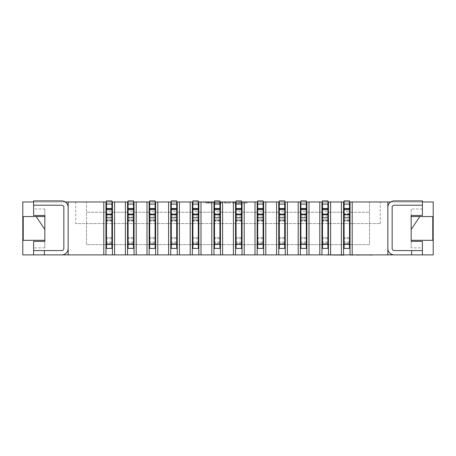 <?xml version="1.0" encoding="UTF-8"?>
<svg xmlns="http://www.w3.org/2000/svg" width="456" height="456" viewBox="0 0 456 456"><rect width="100%" height="100%" fill="white"/><g stroke="black" fill="none" stroke-linecap="round" stroke-linejoin="round"><path stroke-width="0.34" stroke-dasharray="2.28 1.71" d="M387.839 248.412A6.481 6.481 0 0 0 394.32 254.893L411.603 254.893L411.603 250.572L394.32 250.572A2.16 2.16 0 0 1 392.16 248.412L392.16 207.372A2.16 2.16 0 0 1 394.32 205.211L422.398 205.211L422.398 200.891L394.32 200.891A6.481 6.481 0 0 0 387.839 207.372L387.839 248.412L387.839 207.372M68.161 248.412A6.481 6.481 0 0 1 61.68 254.893L44.397 254.893L44.397 250.572L61.68 250.572A2.16 2.16 0 0 0 63.84 248.412L63.84 207.372A2.16 2.16 0 0 0 61.68 205.211L33.602 205.211L33.602 200.891L61.68 200.891A6.481 6.481 0 0 1 68.161 207.372L68.161 248.412L68.161 207.372M349.501 221.04L349.501 213.721L349.501 214.394L344.098 214.394L344.098 243.014L344.098 213.721L344.098 214.394L349.501 214.394L349.501 243.014L349.501 219.792L349.501 221.04L344.098 221.04M349.501 219.792L344.098 219.792L349.501 219.792M349.501 237.61L344.098 237.61L349.501 237.61M349.501 243.014L344.098 243.014L349.501 243.014M380.281 223.571L380.281 201.974L369.48 201.974L369.48 212.234L349.501 212.234L369.48 212.234L369.48 244.633L86.52 244.633L86.52 212.234L106.499 212.234L86.52 212.234L86.52 201.974L369.48 201.974L369.48 244.633L86.52 244.633L86.52 223.571L380.281 223.571L75.719 223.571L86.52 223.571L86.52 201.974L75.719 201.974L75.719 223.571M106.499 208.99L106.499 212.234L106.499 208.99L111.902 208.99L106.499 208.99M111.902 212.234L111.902 208.99L111.902 212.234L128.102 212.234L111.902 212.234M128.102 208.99L128.102 212.234L128.102 208.99L133.5 208.99L128.102 208.99M133.5 212.234L133.5 208.99L133.5 212.234L149.699 212.234L133.5 212.234M149.699 208.99L149.699 212.234L149.699 208.99L155.103 208.99L149.699 208.99M155.103 212.234L155.103 208.99L155.103 212.234L171.302 212.234L155.103 212.234M171.302 208.99L171.302 212.234L171.302 208.99L176.7 208.99L171.302 208.99M176.7 212.234L176.7 208.99L176.7 212.234L192.899 212.234L176.7 212.234M192.899 208.99L192.899 212.234L192.899 208.99L198.297 208.99L192.899 208.99M198.297 212.234L198.297 208.99L198.297 212.234L214.502 212.234L198.297 212.234M214.502 208.99L214.502 212.234L214.502 208.99L219.9 208.99L214.502 208.99M219.9 212.234L219.9 208.99L219.9 212.234L236.1 212.234L219.9 212.234M236.1 208.99L236.1 212.234L236.1 208.99L241.498 208.99L236.1 208.99M241.498 212.234L241.498 208.99L241.498 212.234L257.703 212.234L241.498 212.234M257.703 208.99L257.703 212.234L257.703 208.99L263.101 208.99L257.703 208.99M263.101 212.234L263.101 208.99L263.101 212.234L279.3 212.234L263.101 212.234M279.3 208.99L279.3 212.234L279.3 208.99L284.698 208.99L279.3 208.99M284.698 212.234L284.698 208.99L284.698 212.234L300.897 212.234L284.698 212.234M300.897 208.99L300.897 212.234L300.897 208.99L306.301 208.99L300.897 208.99M306.301 212.234L306.301 208.99L306.301 212.234L322.5 212.234L306.301 212.234M322.5 208.99L322.5 212.234L322.5 208.99L327.898 208.99L322.5 208.99M327.898 212.234L327.898 208.99L327.898 212.234L344.098 212.234L327.898 212.234M344.098 208.99L344.098 212.234L344.098 208.99L349.501 208.99L344.098 208.99M349.501 212.234L349.501 208.99L349.501 212.234M236.1 221.04L241.498 221.04L241.498 219.792L236.1 219.792L241.498 219.792L241.498 237.61L236.1 237.61L241.498 237.61L241.498 243.014L236.1 243.014L241.498 243.014L241.498 214.394L236.1 214.394L236.1 243.014L236.1 213.721L236.1 214.394L241.498 214.394L241.498 213.87L236.1 213.87M214.502 221.04L219.9 221.04L219.9 219.792L214.502 219.792L219.9 219.792L219.9 237.61L214.502 237.61L219.9 237.61L219.9 243.014L214.502 243.014L219.9 243.014L219.9 214.394L214.502 214.394L214.502 243.014L214.502 213.721L214.502 214.394L219.9 214.394L219.9 213.87L214.502 213.87M192.899 221.04L198.297 221.04L198.297 219.792L192.899 219.792L198.297 219.792L198.297 237.61L192.899 237.61L198.297 237.61L198.297 243.014L192.899 243.014L198.297 243.014L198.297 214.394L192.899 214.394L192.899 243.014L192.899 213.721L192.899 214.394L198.297 214.394L198.297 213.87L192.899 213.87M171.302 221.04L176.7 221.04L176.7 219.792L171.302 219.792L176.7 219.792L176.7 237.61L171.302 237.61L176.7 237.61L176.7 243.014L171.302 243.014L176.7 243.014L176.7 214.394L171.302 214.394L171.302 243.014L171.302 213.721L171.302 214.394L176.7 214.394L176.7 213.87L171.302 213.87M149.699 221.04L155.103 221.04L155.103 219.792L149.699 219.792L155.103 219.792L155.103 237.61L149.699 237.61L155.103 237.61L155.103 243.014L149.699 243.014L155.103 243.014L155.103 214.394L149.699 214.394L149.699 243.014L149.699 213.721L149.699 214.394L155.103 214.394L155.103 213.87L149.699 213.87M128.102 221.04L133.5 221.04L133.5 219.792L128.102 219.792L133.5 219.792L133.5 237.61L128.102 237.61L133.5 237.61L133.5 243.014L128.102 243.014L133.5 243.014L133.5 214.394L128.102 214.394L128.102 243.014L128.102 213.721L128.102 214.394L133.5 214.394L133.5 213.87L128.102 213.87M106.499 221.04L111.902 221.04L111.902 219.792L106.499 219.792L111.902 219.792L111.902 237.61L106.499 237.61L111.902 237.61L111.902 243.014L106.499 243.014L111.902 243.014L111.902 214.394L106.499 214.394L106.499 243.014L106.499 213.721L106.499 214.394L111.902 214.394L111.902 213.87L106.499 213.87M257.703 221.04L263.101 221.04L263.101 219.792L257.703 219.792L263.101 219.792L263.101 237.61L257.703 237.61L263.101 237.61L263.101 243.014L257.703 243.014L263.101 243.014L263.101 214.394L257.703 214.394L257.703 243.014L257.703 213.721L257.703 214.394L263.101 214.394L263.101 213.87L257.703 213.87M279.3 221.04L284.698 221.04L284.698 219.792L279.3 219.792L284.698 219.792L284.698 237.61L279.3 237.61L284.698 237.61L284.698 243.014L279.3 243.014L284.698 243.014L284.698 214.394L279.3 214.394L279.3 243.014L279.3 213.721L279.3 214.394L284.698 214.394L284.698 213.87L279.3 213.87M300.897 221.04L306.301 221.04L306.301 219.792L300.897 219.792L306.301 219.792L306.301 237.61L300.897 237.61L306.301 237.61L306.301 243.014L300.897 243.014L306.301 243.014L306.301 214.394L300.897 214.394L300.897 243.014L300.897 213.721L300.897 214.394L306.301 214.394L306.301 213.87L300.897 213.87M322.5 221.04L327.898 221.04L327.898 219.792L322.5 219.792L327.898 219.792L327.898 237.61L322.5 237.61L327.898 237.61L327.898 243.014L322.5 243.014L327.898 243.014L327.898 214.394L322.5 214.394L322.5 243.014L322.5 213.721L322.5 214.394L327.898 214.394L327.898 213.87L322.5 213.87M380.281 201.974L433.2 201.974L433.2 254.893L22.8 254.893L22.8 201.974L75.719 201.974M361.802 254.893L361.232 254.893M356.894 254.893L358.792 254.893M354.506 254.893L353.428 255.109L355.093 255.109L353.121 255.109L354.506 255.109M352.545 255.109L350.231 255.109L352.545 254.893M354.802 254.893L353.32 254.893M359.032 254.893L357.464 254.893L359.032 254.893M360.086 254.893L369.166 255.109M363.666 254.893L363.005 254.893L363.666 254.893M357.293 254.893L356.392 254.893M358.353 254.893L356.957 254.893L358.353 254.893M369.166 254.893L368.505 254.893L369.166 254.893M373.361 254.893L369.411 254.893L373.361 254.893M346.634 254.893L326.707 254.893L346.634 254.893M335.827 254.893L340.98 254.893L335.827 255.109M422.398 208.99L411.169 208.99L411.169 215.471L422.398 215.471L422.398 201.974L422.398 205.211L394.32 205.211A2.16 2.16 0 0 0 392.16 207.372L392.16 248.412A2.16 2.16 0 0 0 394.32 250.572L422.398 250.572M411.169 215.471L411.169 208.99M432.767 216.554L411.169 216.554L411.169 240.312L432.767 240.312M411.169 247.87L411.169 241.389L411.169 247.87L422.398 247.87L422.398 241.389L411.169 241.389M422.398 254.893L422.398 247.87M33.602 208.99L33.602 215.471L44.831 215.471L44.831 208.99L33.602 208.99L33.602 201.974L65.259 201.974M33.602 254.893L33.602 247.87L44.831 247.87L44.831 241.389L33.602 241.389L33.602 247.87M23.233 240.312L44.831 240.312L44.831 216.554L23.233 216.554M106.499 201.974L111.902 201.974M128.102 201.974L133.5 201.974M149.699 201.974L155.103 201.974M171.302 201.974L176.7 201.974M192.899 201.974L198.297 201.974M214.502 201.974L219.9 201.974M236.1 201.974L241.498 201.974M257.703 201.974L263.101 201.974M279.3 201.974L284.698 201.974M300.897 201.974L306.301 201.974M322.5 201.974L327.898 201.974M344.098 201.974L349.501 201.974M390.741 201.974L422.398 201.974M247.089 201.974L241.56 201.974L247.089 201.974L247.089 203.051L247.089 201.974M210.501 201.974L203.365 201.974L213.112 201.974L210.501 201.974L210.501 203.051L206.038 203.051L206.038 201.974M222.596 201.974L213.904 201.974L222.596 201.974L222.596 203.051L222.596 201.974M225.23 201.974L229.049 201.974L225.23 201.974L225.23 203.051L225.23 201.974M224.7 201.974L230.497 201.974L224.7 201.974L224.7 203.051L224.7 201.974M235.131 201.974L239.189 201.974L235.131 201.974L235.131 203.051L232.606 203.051L232.606 201.974L240.637 201.974L232.606 201.974L232.606 203.051L235.148 203.051L235.148 201.974M44.831 247.87L44.831 241.389M33.602 201.974L33.602 205.211L61.68 205.211A2.16 2.16 0 0 1 63.84 207.372L63.84 248.412A2.16 2.16 0 0 1 61.68 250.572L33.602 250.572M44.831 215.471L44.831 208.99M343.562 201.974L343.562 254.893M350.043 201.974L350.043 254.893M344.098 211.692L344.098 248.412L349.501 248.412L349.501 211.692L344.098 211.692L344.098 202.156L349.501 202.156L349.501 200.891L344.098 200.891L344.098 202.156M321.959 201.974L321.959 254.893M328.44 201.974L328.44 254.893M322.5 211.692L322.5 248.412L327.898 248.412L327.898 211.692L322.5 211.692L322.5 202.156L327.898 202.156L327.898 200.891L322.5 200.891L322.5 202.156M300.361 201.974L300.361 254.893M306.842 201.974L306.842 254.893M300.897 211.692L300.897 248.412L306.301 248.412L306.301 211.692L300.897 211.692L300.897 202.156L306.301 202.156L306.301 200.891L300.897 200.891L300.897 202.156M278.758 201.974L278.758 254.893M285.239 201.974L285.239 254.893M279.3 211.692L279.3 248.412L284.698 248.412L284.698 211.692L279.3 211.692L279.3 202.156L284.698 202.156L284.698 200.891L279.3 200.891L279.3 202.156M257.161 201.974L257.161 254.893M263.642 201.974L263.642 254.893M257.703 211.692L257.703 248.412L263.101 248.412L263.101 211.692L257.703 211.692L257.703 202.156L263.101 202.156L263.101 200.891L257.703 200.891L257.703 202.156M105.957 201.974L105.957 254.893M112.438 201.974L112.438 254.893M106.499 211.692L106.499 248.412L111.902 248.412L111.902 211.692L106.499 211.692L106.499 202.156L111.902 202.156L111.902 200.891L106.499 200.891L106.499 202.156M127.56 201.974L127.56 254.893M134.041 201.974L134.041 254.893M128.102 211.692L128.102 248.412L133.5 248.412L133.5 211.692L128.102 211.692L128.102 202.156L133.5 202.156L133.5 200.891L128.102 200.891L128.102 202.156M149.158 201.974L149.158 254.893M155.638 201.974L155.638 254.893M149.699 211.692L149.699 248.412L155.103 248.412L155.103 211.692L149.699 211.692L149.699 202.156L155.103 202.156L155.103 200.891L149.699 200.891L149.699 202.156M170.761 201.974L170.761 254.893M177.241 201.974L177.241 254.893M171.302 211.692L171.302 248.412L176.7 248.412L176.7 211.692L171.302 211.692L171.302 202.156L176.7 202.156L176.7 200.891L171.302 200.891L171.302 202.156M192.358 201.974L192.358 254.893M198.839 201.974L198.839 254.893M192.899 211.692L192.899 248.412L198.297 248.412L198.297 211.692L192.899 211.692L192.899 202.156L198.297 202.156L198.297 200.891L192.899 200.891L192.899 202.156M213.961 201.974L213.961 254.893M220.442 201.974L220.442 254.893M214.502 211.692L214.502 248.412L219.9 248.412L219.9 211.692L214.502 211.692L214.502 202.156L219.9 202.156L219.9 200.891L214.502 200.891L214.502 202.156M235.558 201.974L235.558 254.893M242.039 201.974L242.039 254.893M236.1 211.692L236.1 248.412L241.498 248.412L241.498 211.692L236.1 211.692L236.1 202.156L241.498 202.156L241.498 200.891L236.1 200.891L236.1 202.156M241.498 211.692L241.498 202.156M236.1 208.455L241.498 208.455M241.498 221.04L241.498 213.87M219.9 211.692L219.9 202.156M214.502 208.455L219.9 208.455M219.9 221.04L219.9 213.87M198.297 211.692L198.297 202.156M192.899 208.455L198.297 208.455M198.297 221.04L198.297 213.87M176.7 211.692L176.7 202.156M171.302 208.455L176.7 208.455M176.7 221.04L176.7 213.87M155.103 211.692L155.103 202.156M149.699 208.455L155.103 208.455M155.103 221.04L155.103 213.87M133.5 211.692L133.5 202.156M128.102 208.455L133.5 208.455M133.5 221.04L133.5 213.87M111.902 211.692L111.902 202.156M106.499 208.455L111.902 208.455M111.902 221.04L111.902 213.87M263.101 211.692L263.101 202.156M257.703 208.455L263.101 208.455M263.101 221.04L263.101 213.87M284.698 211.692L284.698 202.156M279.3 208.455L284.698 208.455M284.698 221.04L284.698 213.87M306.301 211.692L306.301 202.156M300.897 208.455L306.301 208.455M306.301 221.04L306.301 213.87M327.898 211.692L327.898 202.156M322.5 208.455L327.898 208.455M327.898 221.04L327.898 213.87M349.501 211.692L349.501 202.156M344.098 208.455L349.501 208.455M387.839 254.893L387.839 201.974M68.161 254.893L68.161 201.974M206.038 203.051L213.112 203.051L211.533 203.051L211.533 201.974M211.533 203.051L210.501 203.051M204.944 203.051L204.944 201.974M203.365 203.051L203.365 201.974M207.577 203.051L207.577 201.974M209.03 203.051L209.03 201.974M213.112 203.051L213.112 201.974M210.136 203.051L206.522 203.051L210.136 203.051L210.136 201.974L206.522 201.974L210.136 201.974M208.523 203.051L208.523 201.974M206.522 203.051L206.522 201.974M208.147 203.051L208.147 201.974M208.352 203.051L208.352 201.974M219.655 203.051L213.904 203.051L222.596 203.051L219.655 203.051L219.655 201.974M213.904 203.051L213.904 201.974M219.547 203.051L219.547 201.974M219.553 203.051L215.352 203.051L221.143 203.051L219.553 203.051L219.553 201.974L215.352 201.974L219.553 201.974M215.352 203.051L215.352 201.974M221.143 203.051L221.143 201.974L221.143 203.051M219.61 203.051L219.61 201.974M229.049 203.051L229.049 201.974L229.049 203.051L224.968 203.051L224.968 201.974L224.968 203.051L230.497 203.051L230.497 201.974L230.497 203.051L224.7 203.051L229.049 203.051L229.049 201.974L229.049 203.051L225.23 203.051L229.049 203.051M235.148 203.051L240.637 203.051L240.637 201.974M240.637 203.051L235.575 203.051L235.575 201.974M235.575 203.051L232.606 203.051L232.606 201.974L232.606 203.051L235.376 203.051L235.376 201.974M235.376 203.051L239.189 203.051L239.189 201.974M239.189 203.051L235.131 203.051M241.56 203.051L241.56 201.974L241.56 203.051L245.641 203.051L245.641 201.974L245.641 203.051L247.089 203.051L241.56 203.051M350.801 255.109L352.368 255.109L350.801 254.893M353.32 255.109L356.016 254.893M352.727 255.109L354.802 255.109M357.464 255.109L359.157 255.109L357.464 255.109M361.317 255.109L363.067 255.109L361.317 254.893M364.538 255.109L362.965 255.109L364.538 254.893M365.136 255.109L366.613 255.109L365.136 254.893M350.231 254.893L352.596 254.893M357.225 254.893L358.507 254.893M358.507 255.109L356.957 254.893M357.122 255.109L356.74 255.109M357.225 255.109L357.943 254.893M357.943 255.109L357.293 255.109M361.232 255.109L360.229 254.893M358.792 255.109L360.023 254.893M360.023 255.109L361.802 255.109M366.818 255.109L368.568 255.109L366.818 254.893M369.411 255.109L373.361 255.109M370.637 255.109L372.113 255.109L370.637 254.893M326.707 255.109L346.634 255.109M333.456 255.109C335.023 255.109 335.023 255.109 333.456 255.109C335.023 255.109 335.023 255.109 333.456 255.109C331.888 255.109 331.888 255.109 333.456 255.109C331.888 255.109 331.888 255.109 333.456 255.109L333.456 254.893C335.023 254.893 335.023 254.893 333.456 254.893C335.023 254.893 335.023 254.893 333.456 254.893C331.888 254.893 331.888 254.893 333.456 254.893C331.888 254.893 331.888 254.893 333.456 254.893L333.456 255.109M349.501 220.892L344.098 220.892M349.501 220.499L344.098 220.499M349.501 238.693L344.098 238.693M349.501 241.931L344.098 241.931M241.498 241.931L236.1 241.931M241.498 238.693L236.1 238.693M241.498 220.499L236.1 220.499M241.498 220.892L236.1 220.892M241.498 217.609L236.1 217.609M241.498 216.133L236.1 216.133M241.498 214.263L236.1 214.263M219.9 241.931L214.502 241.931M219.9 238.693L214.502 238.693M219.9 220.499L214.502 220.499M219.9 220.892L214.502 220.892M219.9 217.609L214.502 217.609M219.9 216.133L214.502 216.133M219.9 214.263L214.502 214.263M198.297 241.931L192.899 241.931M198.297 238.693L192.899 238.693M198.297 220.499L192.899 220.499M198.297 220.892L192.899 220.892M198.297 217.609L192.899 217.609M198.297 216.133L192.899 216.133M198.297 214.263L192.899 214.263M176.7 241.931L171.302 241.931M176.7 238.693L171.302 238.693M176.7 220.499L171.302 220.499M176.7 220.892L171.302 220.892M176.7 217.609L171.302 217.609M176.7 216.133L171.302 216.133M176.7 214.263L171.302 214.263M155.103 241.931L149.699 241.931M155.103 238.693L149.699 238.693M155.103 220.499L149.699 220.499M155.103 220.892L149.699 220.892M155.103 217.609L149.699 217.609M155.103 216.133L149.699 216.133M155.103 214.263L149.699 214.263M133.5 241.931L128.102 241.931M133.5 238.693L128.102 238.693M133.5 220.499L128.102 220.499M133.5 220.892L128.102 220.892M133.5 217.609L128.102 217.609M133.5 216.133L128.102 216.133M133.5 214.263L128.102 214.263M111.902 241.931L106.499 241.931M111.902 238.693L106.499 238.693M111.902 220.499L106.499 220.499M111.902 220.892L106.499 220.892M111.902 217.609L106.499 217.609M111.902 216.133L106.499 216.133M111.902 214.263L106.499 214.263M263.101 241.931L257.703 241.931M263.101 238.693L257.703 238.693M263.101 220.499L257.703 220.499M263.101 220.892L257.703 220.892M263.101 217.609L257.703 217.609M263.101 216.133L257.703 216.133M263.101 214.263L257.703 214.263M284.698 241.931L279.3 241.931M284.698 238.693L279.3 238.693M284.698 220.499L279.3 220.499M284.698 220.892L279.3 220.892M284.698 217.609L279.3 217.609M284.698 216.133L279.3 216.133M284.698 214.263L279.3 214.263M306.301 241.931L300.897 241.931M306.301 238.693L300.897 238.693M306.301 220.499L300.897 220.499M306.301 220.892L300.897 220.892M306.301 217.609L300.897 217.609M306.301 216.133L300.897 216.133M306.301 214.263L300.897 214.263M327.898 241.931L322.5 241.931M327.898 238.693L322.5 238.693M327.898 220.499L322.5 220.499M327.898 220.892L322.5 220.892M327.898 217.609L322.5 217.609M327.898 216.133L322.5 216.133M327.898 214.263L322.5 214.263M349.501 217.609L344.098 217.609M349.501 216.133L344.098 216.133M349.501 214.263L344.098 214.263M349.501 213.87L344.098 213.87M241.498 213.721L236.1 213.721M219.9 213.721L214.502 213.721M198.297 213.721L192.899 213.721M176.7 213.721L171.302 213.721M155.103 213.721L149.699 213.721M133.5 213.721L128.102 213.721M111.902 213.721L106.499 213.721M263.101 213.721L257.703 213.721M284.698 213.721L279.3 213.721M306.301 213.721L300.897 213.721M327.898 213.721L322.5 213.721M349.501 213.721L344.098 213.721"/><path stroke-width="0.68" d="M394.32 205.211L422.398 205.211L394.32 205.211A2.16 2.16 0 0 0 392.16 207.372A2.16 2.16 0 0 1 394.32 205.211M387.839 207.372A6.481 6.481 0 0 1 394.32 200.891L422.398 200.891L422.398 215.471L411.169 215.471L411.169 216.554L432.767 216.554L432.767 240.312L411.169 240.312L411.169 229.51L419.811 216.554M411.169 241.389L411.169 240.312L411.169 241.389L422.398 241.389L422.398 250.572L394.32 250.572A2.16 2.16 0 0 1 392.16 248.412A2.16 2.16 0 0 0 394.32 250.572L411.603 250.572L411.603 254.893L394.32 254.893A6.481 6.481 0 0 1 387.839 248.412M392.16 248.412L392.16 207.372L392.16 248.412M61.68 205.211L33.602 205.211L61.68 205.211A2.16 2.16 0 0 1 63.84 207.372A2.16 2.16 0 0 0 61.68 205.211M68.161 207.372A6.481 6.481 0 0 0 61.68 200.891L33.602 200.891L33.602 215.471L44.831 215.471L44.831 216.554L23.233 216.554L23.233 240.312L44.831 240.312L44.831 229.51L36.189 216.554M44.831 241.389L44.831 240.312L44.831 241.389L33.602 241.389L33.602 250.572L61.68 250.572A2.16 2.16 0 0 0 63.84 248.412A2.16 2.16 0 0 1 61.68 250.572L44.397 250.572L44.397 254.893L61.68 254.893A6.481 6.481 0 0 0 68.161 248.412M63.84 248.412L63.84 207.372L63.84 248.412M422.398 201.974L433.2 201.974L433.2 254.893L350.043 254.893L350.043 201.974L352.197 201.974L352.197 254.893M343.562 254.893L341.401 254.893L341.401 201.974L343.562 201.974L343.562 254.893L350.043 254.893M341.401 254.893L328.44 254.893L328.44 201.974L330.6 201.974L330.6 254.893M321.959 254.893L319.798 254.893L319.798 201.974L321.959 201.974L321.959 254.893L328.44 254.893M319.798 254.893L306.842 254.893L306.842 201.974L309.003 201.974L309.003 254.893M300.361 254.893L298.201 254.893L298.201 201.974L300.361 201.974L300.361 254.893L306.842 254.893M298.201 254.893L285.239 254.893L285.239 201.974L287.4 201.974L287.4 254.893M278.758 254.893L276.598 254.893L276.598 201.974L278.758 201.974L278.758 254.893L285.239 254.893M276.598 254.893L263.642 254.893L263.642 201.974L265.802 201.974L265.802 254.893M257.161 254.893L255.001 254.893L255.001 201.974L257.161 201.974L257.161 254.893L263.642 254.893M255.001 254.893L242.039 254.893L242.039 201.974L244.199 201.974L244.199 254.893M235.558 254.893L233.398 254.893L233.398 201.974L235.558 201.974L235.558 254.893L242.039 254.893M233.398 254.893L220.442 254.893L220.442 201.974L222.602 201.974L222.602 254.893M213.961 254.893L211.801 254.893L211.801 201.974L213.961 201.974L213.961 254.893L220.442 254.893M211.801 254.893L198.839 254.893L198.839 201.974L200.999 201.974L200.999 254.893M192.358 254.893L190.198 254.893L190.198 201.974L192.358 201.974L192.358 254.893L198.839 254.893M190.198 254.893L177.241 254.893L177.241 201.974L179.402 201.974L179.402 254.893M170.761 254.893L168.6 254.893L168.6 201.974L170.761 201.974L170.761 254.893L177.241 254.893M168.6 254.893L155.638 254.893L155.638 201.974L157.799 201.974L157.799 254.893M149.158 254.893L146.997 254.893L146.997 201.974L149.158 201.974L149.158 254.893L155.638 254.893M146.997 254.893L134.041 254.893L134.041 201.974L136.201 201.974L136.201 254.893M127.56 254.893L125.4 254.893L125.4 201.974L127.56 201.974L127.56 254.893L134.041 254.893M125.4 254.893L112.438 254.893L112.438 201.974L114.599 201.974L114.599 254.893M105.957 254.893L103.803 254.893L103.803 201.974L105.957 201.974L105.957 254.893L112.438 254.893M103.803 254.893L68.161 254.893L68.161 201.974L65.259 201.974M33.602 250.572L33.602 254.893L68.161 254.893M33.602 254.893L22.8 254.893L22.8 201.974L33.602 201.974M103.803 201.974L68.161 201.974M105.957 201.974L106.499 201.974M111.902 201.974L112.438 201.974M125.4 201.974L114.599 201.974M127.56 201.974L128.102 201.974M133.5 201.974L134.041 201.974M146.997 201.974L136.201 201.974M149.158 201.974L149.699 201.974M155.103 201.974L155.638 201.974M168.6 201.974L157.799 201.974M170.761 201.974L171.302 201.974M176.7 201.974L177.241 201.974M190.198 201.974L179.402 201.974M192.358 201.974L192.899 201.974M198.297 201.974L198.839 201.974M211.801 201.974L200.999 201.974M213.961 201.974L214.502 201.974M219.9 201.974L220.442 201.974M233.398 201.974L222.602 201.974M235.558 201.974L236.1 201.974M241.498 201.974L242.039 201.974M255.001 201.974L244.199 201.974M257.161 201.974L257.703 201.974M263.101 201.974L263.642 201.974M276.598 201.974L265.802 201.974M278.758 201.974L279.3 201.974M284.698 201.974L285.239 201.974M298.201 201.974L287.4 201.974M300.361 201.974L300.897 201.974M306.301 201.974L306.842 201.974M319.798 201.974L309.003 201.974M321.959 201.974L322.5 201.974M327.898 201.974L328.44 201.974M341.401 201.974L330.6 201.974M343.562 201.974L344.098 201.974M349.501 201.974L350.043 201.974M387.839 254.893L387.839 201.974L352.197 201.974M387.839 201.974L390.741 201.974M44.831 215.471L44.831 229.51M411.169 215.471L411.169 229.51M422.398 250.572L422.398 254.893M241.498 208.455L236.1 208.455L236.1 200.891L241.498 200.891L241.498 248.412L236.1 248.412L236.1 244.091L241.498 244.091M241.498 209.72L236.1 209.72L236.1 214.747L241.498 214.747M241.498 217.803L236.1 217.803L236.1 244.091M236.1 217.803L236.1 214.747M236.1 209.72L236.1 208.455M219.9 208.455L214.502 208.455L214.502 200.891L219.9 200.891L219.9 248.412L214.502 248.412L214.502 244.091L219.9 244.091M219.9 209.72L214.502 209.72L214.502 214.747L219.9 214.747M219.9 217.803L214.502 217.803L214.502 244.091M214.502 217.803L214.502 214.747M214.502 209.72L214.502 208.455M198.297 208.455L192.899 208.455L192.899 200.891L198.297 200.891L198.297 248.412L192.899 248.412L192.899 244.091L198.297 244.091M198.297 209.72L192.899 209.72L192.899 214.747L198.297 214.747M198.297 217.803L192.899 217.803L192.899 244.091M192.899 217.803L192.899 214.747M192.899 209.72L192.899 208.455M176.7 208.455L171.302 208.455L171.302 200.891L176.7 200.891L176.7 248.412L171.302 248.412L171.302 244.091L176.7 244.091M176.7 209.72L171.302 209.72L171.302 214.747L176.7 214.747M176.7 217.803L171.302 217.803L171.302 244.091M171.302 217.803L171.302 214.747M171.302 209.72L171.302 208.455M155.103 208.455L149.699 208.455L149.699 200.891L155.103 200.891L155.103 248.412L149.699 248.412L149.699 244.091L155.103 244.091M155.103 209.72L149.699 209.72L149.699 214.747L155.103 214.747M155.103 217.803L149.699 217.803L149.699 244.091M149.699 217.803L149.699 214.747M149.699 209.72L149.699 208.455M133.5 208.455L128.102 208.455L128.102 200.891L133.5 200.891L133.5 248.412L128.102 248.412L128.102 244.091L133.5 244.091M133.5 209.72L128.102 209.72L128.102 214.747L133.5 214.747M133.5 217.803L128.102 217.803L128.102 244.091M128.102 217.803L128.102 214.747M128.102 209.72L128.102 208.455M111.902 208.455L106.499 208.455L106.499 200.891L111.902 200.891L111.902 248.412L106.499 248.412L106.499 244.091L111.902 244.091M111.902 209.72L106.499 209.72L106.499 214.747L111.902 214.747M111.902 217.803L106.499 217.803L106.499 244.091M106.499 217.803L106.499 214.747M106.499 209.72L106.499 208.455M263.101 208.455L257.703 208.455L257.703 200.891L263.101 200.891L263.101 248.412L257.703 248.412L257.703 244.091L263.101 244.091M263.101 209.72L257.703 209.72L257.703 214.747L263.101 214.747M263.101 217.803L257.703 217.803L257.703 244.091M257.703 217.803L257.703 214.747M257.703 209.72L257.703 208.455M284.698 208.455L279.3 208.455L279.3 200.891L284.698 200.891L284.698 248.412L279.3 248.412L279.3 244.091L284.698 244.091M284.698 209.72L279.3 209.72L279.3 214.747L284.698 214.747M284.698 217.803L279.3 217.803L279.3 244.091M279.3 217.803L279.3 214.747M279.3 209.72L279.3 208.455M306.301 208.455L300.897 208.455L300.897 200.891L306.301 200.891L306.301 248.412L300.897 248.412L300.897 244.091L306.301 244.091M306.301 209.72L300.897 209.72L300.897 214.747L306.301 214.747M306.301 217.803L300.897 217.803L300.897 244.091M300.897 217.803L300.897 214.747M300.897 209.72L300.897 208.455M327.898 208.455L322.5 208.455L322.5 200.891L327.898 200.891L327.898 248.412L322.5 248.412L322.5 244.091L327.898 244.091M327.898 209.72L322.5 209.72L322.5 214.747L327.898 214.747M327.898 217.803L322.5 217.803L322.5 244.091M322.5 217.803L322.5 214.747M322.5 209.72L322.5 208.455M349.501 208.455L344.098 208.455L344.098 200.891L349.501 200.891L349.501 248.412L344.098 248.412L344.098 244.091L349.501 244.091M349.501 209.72L344.098 209.72L344.098 214.747L349.501 214.747M349.501 217.803L344.098 217.803L344.098 244.091M344.098 217.803L344.098 214.747M344.098 209.72L344.098 208.455M352.545 255.109L350.801 254.893M350.801 255.109L350.231 254.893M352.727 254.893L356.016 254.893M369.166 254.893L359.26 254.893M359.157 255.109L356.894 254.893M356.392 255.109L356.74 254.893M373.361 254.893L371.691 254.893M371.691 255.109L369.411 254.893M343.539 254.893L346.634 254.893M343.539 255.109L326.707 254.893M236.1 204.134L241.498 204.134M214.502 204.134L219.9 204.134M192.899 204.134L198.297 204.134M171.302 204.134L176.7 204.134M149.699 204.134L155.103 204.134M128.102 204.134L133.5 204.134M106.499 204.134L111.902 204.134M257.703 204.134L263.101 204.134M279.3 204.134L284.698 204.134M300.897 204.134L306.301 204.134M322.5 204.134L327.898 204.134M344.098 204.134L349.501 204.134"/></g></svg>
